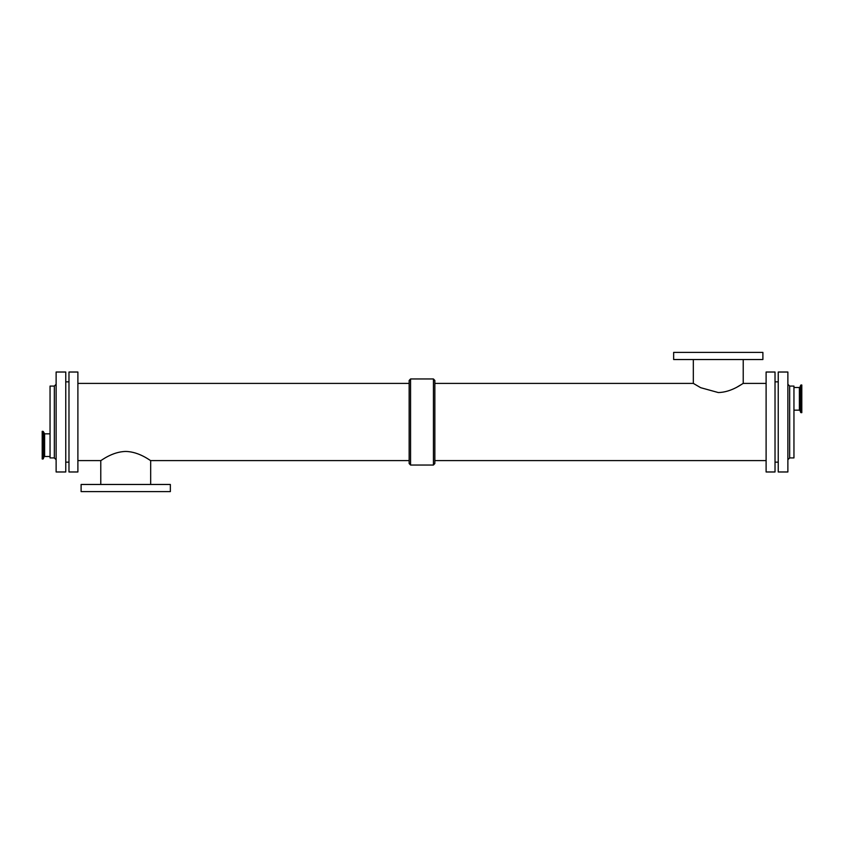 <?xml version="1.0" encoding="UTF-8"?>
<svg xmlns="http://www.w3.org/2000/svg" width="844" height="844" viewBox="0 0 844 844"><rect width="100%" height="100%" fill="white"/><g stroke="black" fill="none" stroke-linecap="round" stroke-linejoin="round"><path stroke-width="1.27" d="M801.8 412.663L801.8 385.001L800.988 385.001L800.988 412.663L801.8 412.663M793.951 410.163L799.374 410.163L799.374 387.501L800.049 387.027L800.049 410.638L800.713 412.473L800.988 385.001M789.667 386.077L789.667 457.923L793.951 457.923L793.951 386.077L789.667 386.077L787.874 384.284M42.2 431.337L42.2 458.999L43.012 458.999L43.012 431.337L42.2 431.337M50.049 433.837L44.626 433.837L43.287 431.527L43.012 458.999M737.361 386.9L743.226 383.398C743.247 382.986 731.864 392.344 718.276 392.544L700.689 387.691L693.325 383.398L434.85 383.398M766.109 383.398L743.226 383.398L743.226 359.533M762.892 359.533L673.649 359.533L673.649 352.391L762.892 352.391L762.892 359.533M77.891 460.602L100.774 460.602C100.752 461.014 112.136 451.656 125.724 451.456C139.323 451.656 150.707 461.014 150.675 460.602L409.15 460.602M100.774 460.602L100.774 484.467M81.108 484.467L170.351 484.467L170.351 491.609L81.108 491.609L81.108 484.467M409.15 463.535L409.15 380.465L410.574 378.956L410.574 465.044L409.15 463.535M410.574 465.044L433.426 465.044L434.85 463.535L434.85 380.465L433.426 378.956L410.574 378.956M433.426 465.044L433.426 378.956M65.758 462.153L68.976 462.153M65.758 471.975L65.758 372.025L56.126 372.025L56.126 471.975L65.758 471.975M54.332 386.077L54.332 457.923L50.049 457.923L50.049 386.077L54.332 386.077L56.126 384.284M787.874 471.975L787.874 372.025L778.242 372.025L778.242 471.975L787.874 471.975M775.024 462.153L778.242 462.153M775.024 471.975L775.024 372.025L766.109 372.025L766.109 471.975L775.024 471.975M434.85 460.602L766.109 460.602M77.891 471.975L77.891 372.025L68.976 372.025L68.976 471.975L77.891 471.975M43.951 433.362L43.951 456.973L43.287 458.809M44.626 433.837L44.626 456.498L43.951 456.973M800.049 387.027L800.713 385.191M800.049 410.638L799.374 410.163M799.374 387.501L793.951 387.501M44.626 456.498L50.049 456.498M693.325 359.533L693.325 383.398M150.675 484.467L150.675 460.602M409.15 383.398L77.891 383.398M68.976 381.847L65.758 381.847M54.332 457.923L56.126 459.716M789.667 457.923L787.874 459.716M778.242 381.847L775.024 381.847"/></g></svg>
